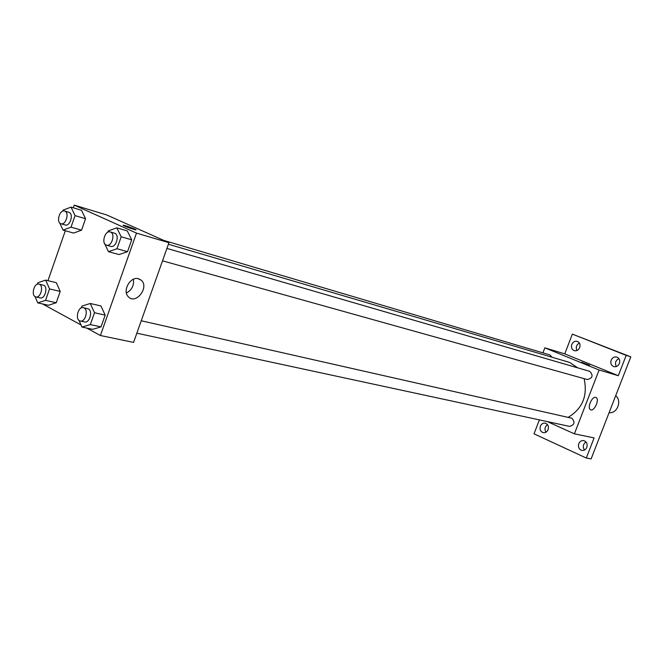 <?xml version="1.0" encoding="UTF-8"?>
<svg xmlns="http://www.w3.org/2000/svg" width="664" height="664" viewBox="0 0 664 664"><rect width="100%" height="100%" fill="white"/><g stroke="black" fill="none" stroke-linecap="round" stroke-linejoin="round"><path stroke-width="1" d="M609.079 412.701C617.163 413.896 622.284 400.774 615.686 395.711M585.997 441.942C583 444.15 582.494 446.847 584.478 450.034M618.889 358.593C615.528 360.461 614.681 363.108 616.35 366.545M579.373 343.031C576.394 344.84 575.588 347.338 576.95 350.517M547.493 424.62C544.829 426.703 544.314 429.234 545.949 432.214M542.936 352.858L544.854 347.836L564.757 353.87L572.351 334.125L630.8 356.858L591.118 458.899L586.295 458.027L534.022 433.833L539.384 419.889M571.812 344.433C573.04 341.869 574.858 340.839 577.282 341.354C579.73 342.499 580.527 344.574 579.689 347.587C578.469 350.135 576.667 351.165 574.269 350.683C571.787 349.546 570.974 347.463 571.812 344.433M611.154 360.187C612.407 357.572 614.3 356.535 616.823 357.066C619.396 358.253 620.251 360.394 619.387 363.482C618.142 366.08 616.267 367.117 613.768 366.619C611.154 365.441 610.282 363.299 611.154 360.187M564.757 353.87L618.292 375.691L626.193 355.356L630.8 356.858M572.351 334.125L626.193 355.356M544.854 347.836L599.094 370.014L618.292 375.691M599.094 370.014L574.393 433.833L594.106 437.916L586.295 458.027M595.724 397.421L596.04 397.537C599.957 399.147 594.172 411.962 590.537 409.729C586.843 408.211 591.956 396.084 595.724 397.421M578.784 443.676C579.846 441.369 581.498 440.348 583.747 440.614C586.677 441.684 587.698 443.934 586.827 447.353C585.764 449.644 584.129 450.665 581.905 450.424C578.942 449.37 577.904 447.121 578.784 443.676M540.388 426.147C541.434 423.864 543.044 422.852 545.219 423.126C547.983 424.171 548.929 426.346 548.074 429.658C547.036 431.932 545.434 432.936 543.285 432.687C540.496 431.65 539.533 429.475 540.388 426.147M577.688 367.831L570.044 362.66L567.869 361.897L168.407 244.236M568.168 417.332C582.519 408.692 587.839 395.794 584.112 378.646M574.393 433.833L547.344 421.598M136.842 333.195L569.521 426.379C574.476 425.026 575.281 422.312 571.928 418.245L141.249 320.77M552.099 357.249L549.867 354.916L163.817 240.426M166.93 248.411L589.69 371.325C593.5 375.376 592.711 378.115 587.325 379.542L162.522 260.827M583.581 363.166L589.566 365.241L583.581 363.166M581.664 362.27L589.599 365.291M73.289 207.799L74.227 205.101L106.68 214.945L168.947 242.717L133.572 342.4L100.397 335.519L86.752 328.074M47.957 280.673L65.313 230.74M81.29 307.93L81.938 306.087L90.254 303.489L100.928 305.955L105.178 315.126L101.036 326.879L92.703 329.336L81.979 327.07L78.95 320.322M62.731 211.135L63.08 210.139L71.031 207.118L81.523 210.272L85.548 218.73L81.556 230.176L73.588 233.072L63.047 230.101L59.76 222.996M81.025 324.953L42.521 303.938M74.227 205.101L136.493 233.114L100.397 335.519M37.383 284.209L37.889 282.748L45.667 280.117L56.315 282.681L60.208 291.421L56.249 302.759L48.455 305.257L37.757 302.875L35.034 296.559M107.825 232.226L108.298 230.864L116.806 227.843L127.314 230.947L131.704 239.812L127.529 251.681L119.005 254.561L108.439 251.664L104.165 242.667M136.493 233.114L168.947 242.717M138.527 278.731L141.274 280.233C149.599 287.255 135.763 305.091 128.359 296.791C122.01 290.973 130.426 276.05 138.527 278.731M124.55 226.026L123.62 225.577C120.433 223.892 133.082 228.042 135.655 229.52C138.461 230.989 128.642 227.901 124.55 226.026M123.213 225.262C126.268 225.81 130.418 227.237 135.655 229.528L136.062 229.844M133.389 279.262C134.169 285.387 131.845 289.969 126.409 293.023M116.806 227.843L121.188 236.774L116.98 248.743L108.439 251.664M106.53 245.174L110.805 246.369C115.868 248.162 119.918 235.222 114.88 233.313L110.241 231.927C104.887 230.043 100.994 243.962 106.53 245.174C111.602 246.966 115.66 233.985 110.622 232.076L110.241 231.927M127.314 230.947L131.704 239.812L127.529 251.681L119.005 254.561M121.188 236.774L131.704 239.812M116.98 248.743L127.529 251.681M90.254 303.489L94.487 312.736L90.321 324.58L81.979 327.07M80.286 321.011L84.627 321.949C89.54 323.376 93.076 311.001 88.353 308.901L83.332 307.664C77.937 306.121 74.733 320.139 80.286 321.011C85.2 322.447 88.752 310.03 84.029 307.93L83.332 307.664M100.928 305.955L105.178 315.126L101.036 326.879L92.703 329.336M94.487 312.736L105.178 315.126M90.321 324.58L101.036 326.879M71.031 207.118L75.04 215.626L71.023 227.171L63.047 230.101M60.997 223.76L65.255 224.98C69.961 226.69 73.887 214.165 69.197 212.397L64.607 211.011C59.652 209.218 55.859 222.614 60.997 223.76C65.703 225.469 69.637 212.912 64.947 211.135L64.607 211.011M81.523 210.272L85.548 218.73L81.556 230.176L73.588 233.072M75.04 215.626L85.548 218.73M71.023 227.171L81.556 230.176M45.667 280.117L49.543 288.915L45.567 300.352L37.757 302.875M35.898 296.933L40.214 297.912C44.795 299.306 48.264 287.296 43.849 285.346L38.935 284.101C33.947 282.607 30.751 296.086 35.898 296.933C40.471 298.327 43.957 286.284 39.541 284.325L38.935 284.101M56.315 282.681L60.208 291.421L56.249 302.759L48.455 305.257M49.543 288.915L60.208 291.421M45.567 300.352L56.249 302.759M137.913 278.598L141.274 280.233"/></g></svg>
